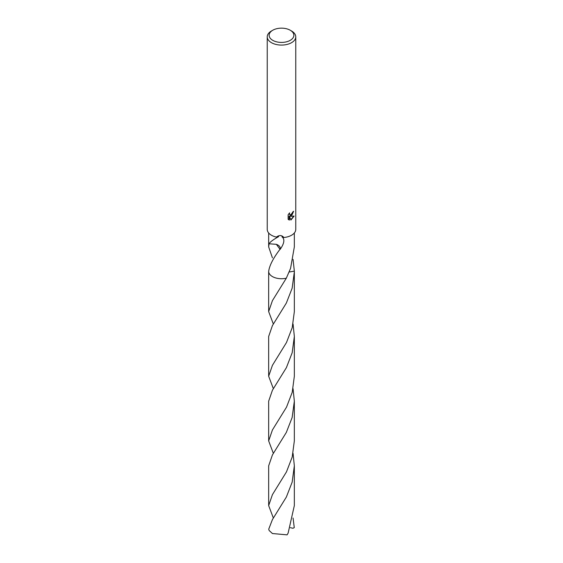 <?xml version="1.0" encoding="UTF-8"?>
<svg xmlns="http://www.w3.org/2000/svg" width="563" height="563" viewBox="0 0 563 563"><rect width="100%" height="100%" fill="white"/><g stroke="black" fill="none" stroke-linecap="round" stroke-linejoin="round"><path stroke-width="0.84" d="M290.241 40.332A12.365 7.136 180 0 1 272.759 40.332A12.365 7.136 180 0 1 272.759 30.24L272.759 30.24A12.365 7.136 180 0 1 290.241 30.24A12.365 7.136 180 0 1 290.241 40.332M271.415 31.014L272.759 30.24L271.415 31.014A14.265 8.234 180 0 0 267.235 36.841A14.265 8.234 180 0 0 276.039 44.449A14.265 8.234 180 0 0 291.585 42.661A14.265 8.234 180 0 0 295.765 36.841A14.265 8.234 180 0 0 291.585 31.014L290.241 30.24M272.422 257.847L268.664 246.897L269.044 243.695A12.836 7.41 0 0 0 269.086 243.793L276.356 244.314L280.008 249.275C273.154 258.283 269.367 265.694 268.664 271.507L268.657 311.585L272.422 300.642L286.321 278.192A12.836 7.41 180 0 1 268.664 271.5A12.836 7.41 180 0 0 286.321 278.192L290.578 268.333L294.336 246.897L294.336 232.983M269.086 243.8C270.078 241.984 273.266 239.592 278.657 236.622L276.412 237.086A14.265 8.234 180 0 1 267.235 229.394L267.235 36.841M276.412 237.086C279.262 234.919 281.76 235.067 283.907 237.516L281.943 236.805C284.955 239.113 284.378 243.272 280.219 249.289A12.836 7.41 180 0 1 280.008 249.275M289.635 212.863L289.431 213.778L289.987 214.869L291.585 214.573L292.767 211.969A14.265 8.234 0 0 0 293.633 211.252L291.585 215.805L290.219 216.319L294.125 216.072L290.916 220.049L289.438 216.361L289.438 220.084L288.136 219.317L288.136 214.728L289.635 212.87M295.765 36.841L295.765 229.394A14.265 8.234 180 0 1 291.585 235.214A14.265 8.234 180 0 1 283.907 237.509M293.267 211.575L289.882 216.122L290.219 216.319M289.825 214.756L289.093 213.433M288.58 219.697L289.093 219.887L289.093 216.164L289.438 216.361M290.811 219.781L293.682 216.178M280.219 249.289A8.558 4.94 0 0 0 276.342 244.314M286.321 278.192L286.321 278.185A12.843 7.418 180 0 1 272.422 276.567A12.843 7.418 180 0 1 268.664 271.507M294.329 271.077A12.836 7.41 180 0 1 294.336 271.141L289.164 272.02M293.063 259.367L294.336 271.141M293.07 518.037L294.266 527.622L292.936 528.256L290.325 527.679M273.358 518.03L268.664 505.588L272.422 494.652L286.468 471.885L292.197 457.05L294.336 440.913L294.336 401.18L292.141 417.521L286.328 432.426L272.422 454.918L268.664 465.84L268.664 505.588M293.063 388.702L294.336 401.18M273.365 388.695L268.657 376.225L272.422 365.331L286.483 342.522L292.211 327.687L294.343 311.585L294.343 271.838L292.148 288.193L286.349 303.049L272.422 325.583L268.657 336.491L268.657 376.225M294.329 271.028A12.843 7.418 180 0 1 294.336 271.134L294.343 271.838M272.422 519.579L268.734 529.15A12.836 7.41 180 0 0 269.255 530.606L272.422 533.534L287.095 534.85L288.129 533.091L294.336 505.588L294.336 465.833L292.162 482.146L286.356 497.045L272.422 519.579M293.063 453.377L294.336 465.833M273.358 453.384L268.664 440.906L272.422 429.97L286.532 407.126L292.218 392.327L294.343 376.225L294.343 336.491L292.176 352.755L286.398 367.639L272.422 390.229L268.664 401.18L268.664 440.906M293.07 324.035L294.343 336.491M273.351 324.035L268.657 311.585M268.664 246.897L268.664 232.983"/></g></svg>
